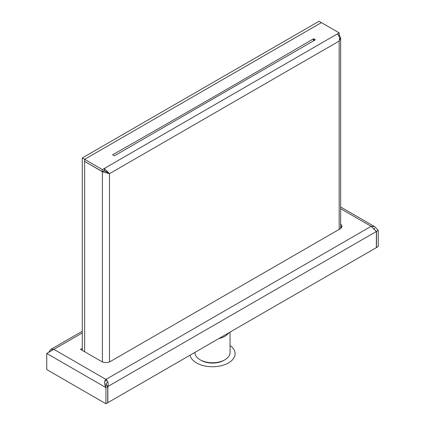<?xml version="1.0" encoding="UTF-8"?>
<svg xmlns="http://www.w3.org/2000/svg" width="425" height="425" viewBox="0 0 425 425"><rect width="100%" height="100%" fill="white"/><g stroke="black" fill="none" stroke-linecap="round" stroke-linejoin="round"><path stroke-width="0.64" d="M374.457 229.006L374.457 228.358L374.053 228.592M107.945 382.229L105.947 383.382L105.947 386.112M340.648 226.711A5.775 3.336 180 0 1 341.328 227.827M338.64 35.424L339.177 35.116L340.648 37.708L339.177 41.071L109.501 173.676L102.398 171.817L104.056 170.669M338.555 35.28L339.177 34.919L339.177 32.868L104.343 168.454L104.343 170.505L109.501 173.676L104.343 168.454L102.398 169.575L102.398 171.626L84.639 161.373L84.639 159.322L102.398 169.575M107.727 172.651L104.173 170.792L102.398 171.817L102.398 361.898M112.699 154.742L114.474 155.768L315.265 39.844L313.485 38.818A20161.463 11640.112 0 0 1 112.699 154.742L112.699 155.019M84.756 161.442L102.398 171.758M104.343 170.505L102.398 171.626M338.619 35.381L339.06 34.988M339.177 32.868L319.053 21.25L82.269 157.951L84.639 159.322L321.417 22.615L84.639 159.322L84.639 351.735L84.639 161.511M337.232 33.989C339.288 35.541 339.936 37.899 339.177 41.071L339.177 229.383M82.269 350.365L82.269 157.951M218.896 338.539A17.542 10.126 -0 0 0 228.836 332.802M194.958 352.362L194.958 352.623A17.542 10.126 -0 0 0 200.095 359.784A17.542 10.126 -0 0 0 224.905 359.784A17.542 10.126 -0 0 0 230.042 352.623L230.042 332.106M200.095 359.784L201.041 360.331A16.203 9.355 -0 0 0 223.959 360.331L224.905 359.784M378.245 230.408L376.47 231.434L376.47 247.568L378.245 246.542L378.245 230.408L374.696 226.658L371.142 226.307L376.353 231.503L376.353 247.637L107.844 402.656L107.844 386.527C108.635 383.334 108.003 380.965 105.947 379.419C104.008 381.034 104.008 383.764 105.947 387.621L105.947 403.75L107.727 402.725L107.727 386.596L105.947 387.621L46.755 353.441L53.858 349.339L50.862 349.371L48.647 352.352M376.242 231.301L376.013 230.929M107.498 386.325L107.844 386.527L376.353 231.503M340.648 224.134A6.279 3.623 180 0 1 341.902 226.307A6.279 3.623 180 0 1 340.064 228.873L110.388 361.473A6.279 3.623 180 0 1 101.511 361.473L80.495 349.339L82.269 348.314M340.648 226.185A6.279 3.623 180 0 1 341.647 227.333M340.648 208.702L371.142 226.307L105.947 379.419L105.947 381.469M105.947 383.929L107.727 386.596M46.755 353.441L46.755 369.575L105.947 403.75M230.042 345.525A22.567 13.026 180 0 1 227.598 363.402A22.567 13.026 180 0 1 196.547 362.929A22.567 13.026 180 0 1 190.076 355.178M109.501 361.898L109.501 173.676M313.485 40.869L313.485 38.818M313.963 38.818L313.963 40.593M315.265 39.844L315.265 39.568M105.947 379.419L53.858 349.339L82.269 332.94M340.648 228.485L340.648 37.708M82.269 331.24L50.862 349.371M374.696 226.658L340.648 207.002"/></g></svg>
